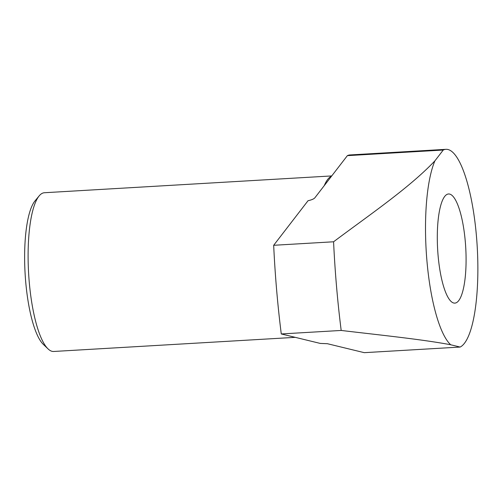 <?xml version="1.0" encoding="UTF-8"?>
<svg xmlns="http://www.w3.org/2000/svg" width="502" height="502" viewBox="0 0 502 502"><rect width="100%" height="100%" fill="white"/><g stroke="black" fill="none" stroke-linecap="round" stroke-linejoin="round"><path stroke-width="0.75" d="M347.378 155.645L314.854 197.826C313.85 198.968 311.585 199.934 308.046 200.712L273.678 245.29L333.579 241.782C369.585 214.787 409.425 187.773 434.92 160.835L443.247 150.035L347.378 155.645A99.383 25.589 86.7 0 1 350.019 154.942L445.889 149.332A99.383 25.589 86.7 0 0 443.247 150.035M281.277 333.949L320.282 343.424L327.36 343.701L364.27 352.668L460.139 347.058L450.683 344.761C422.395 339.383 379.888 335.054 341.184 330.448L281.277 333.949A298.144 76.768 -93.3 0 1 273.678 245.29M331.74 175.926L44.408 192.737A79.504 20.469 86.7 0 0 42.3 193.295A79.504 20.469 86.7 0 0 39.131 195.924L34.958 200.969A74.534 19.195 86.7 0 0 25.1 273.508A74.534 19.195 86.7 0 0 43.354 344.403L48.085 348.928A79.504 20.469 86.7 0 0 53.695 351.475L295.239 337.344M39.131 195.924A79.504 20.469 86.7 0 0 28.614 273.301A79.504 20.469 86.7 0 0 48.085 348.928M341.184 330.448A298.144 76.768 -93.3 0 1 333.579 241.782M460.139 347.058A99.383 25.589 86.7 0 0 476.9 241.857A99.383 25.589 86.7 0 0 445.889 149.332M331.483 176.258A79.504 20.469 86.7 0 0 331.182 176.39A79.504 20.469 86.7 0 0 324.273 185.614M456.337 302.725A54.662 14.075 -93.3 0 1 454.887 303.114A54.662 14.075 -93.3 0 1 437.644 249.368A54.662 14.075 -93.3 0 1 448.499 193.979A54.662 14.075 -93.3 0 1 465.555 244.869A54.662 14.075 -93.3 0 1 456.337 302.725M450.683 344.761A99.383 25.589 -93.3 0 1 426.895 260.406A99.383 25.589 -93.3 0 1 434.92 160.835"/></g></svg>
